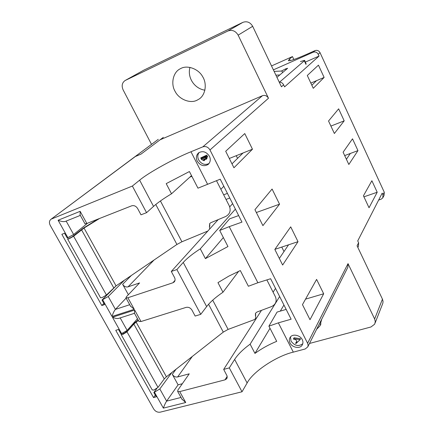 <?xml version="1.0" encoding="UTF-8"?>
<svg xmlns="http://www.w3.org/2000/svg" width="434" height="434" viewBox="0 0 434 434"><rect width="100%" height="100%" fill="white"/><g stroke="black" fill="none" stroke-linecap="round" stroke-linejoin="round"><path stroke-width="0.65" d="M151.504 144.359L123.115 89.871C121.401 85.813 122.068 82.693 125.128 80.507L227.964 30.982C232.185 29.528 235.581 30.912 238.141 35.143L252.669 26.3L281.438 86.789L283.635 84.852C282.697 83.051 281.227 82.145 279.23 82.14M242.02 391.777L247.125 382.989L234.642 359.428L229.293 367.902L242.02 391.777L160.151 412.175C157.499 412.522 155.334 411.443 153.663 408.947L50.235 225.371C48.977 222.799 49.205 220.787 50.924 219.322L135.321 156.533M357.849 247.434L358.451 246.246L358.609 242.763L357.068 245.796L382.452 299.162L374.64 318.985L375.28 321.665L374.661 324.187L370.978 326.976L309.491 343.468M307.896 346.636L347.873 267.246L348.019 263.628L307.597 343.278L209.975 149.958L268.483 98.241L238.141 35.143M374.64 318.985L348.019 263.628M316.636 329.281L319.918 325.918L321.702 319.218M252.469 149.209L244.76 133.563L225.691 151.271L233.948 167.768L252.469 149.209L229.293 158.475M254.932 209.687L262.912 225.631L279.545 204.186L272.08 189.029L254.932 209.687M290.709 226.846L274.841 249.458L282.637 265.028L298.012 241.673L290.709 226.846M310.006 319.695L323.677 293.769L316.598 279.398L302.465 304.63L310.006 319.695M273.387 69.863L313.131 52.226C315.323 51.532 317.021 52.221 318.214 54.288L319.039 56.078L284.596 86.871L283.635 84.852M318.214 54.288L320.042 52.671L384.264 192.208L382.967 194.763L382.788 197.909L381.063 199.233L378.649 200.058M358.609 242.763L357.73 240.919L382.202 193.114L382.967 194.763M371.884 180.734L363.448 195.788L369.03 207.745L377.206 192.246L371.884 180.734M352.506 138.82L343.104 152.209L348.833 164.475L357.958 150.614L352.506 138.82M338.645 108.836L328.538 121.01L334.37 133.498L344.189 120.831L338.645 108.836M318.442 65.133L307.294 75.489L313.272 88.303L324.127 77.431L318.442 65.133M231.984 163.851L243.024 152.99M307.597 343.278L308.118 345.128L307.804 346.869L305.227 348.969L293.313 352.137L278.362 322.858L291.122 319.207L270.626 278.726L257.877 282.746L229.228 226.651L241.966 222.11L220.233 179.193L197.964 188.177L189.408 171.538L166.206 183.631L171.522 193.792C163.786 198.414 157.792 202.613 153.544 206.389L139.645 180.164L132.37 186.05L51.581 218.969M223.347 237.55L205.407 258.626L227.964 246.539L219.702 230.459L229.591 218.844L238.651 215.568M256.348 212.519L279.545 204.186M257.877 282.746L248.389 286.256L240.317 270.561L228.821 276.127L217.96 282.642L222.973 292.228C215.698 297.171 210.257 301.961 206.644 306.599L183.246 262.44C187.135 258.181 192.815 253.646 200.291 248.839L235.391 209.128M279.339 258.442L288.556 244.814L298.012 241.673M270.002 328.299L254.953 353.412C261.675 348.556 268.928 344.536 276.713 341.346L268.906 326.167L277.082 312.068L286.158 309.404M280.293 311.124L283.945 305.031M305.541 299.135L323.677 293.769M375.106 323.032L382.859 303.192L383.043 301.375L382.452 299.162M383.086 197.318L384.085 195.338L384.264 192.208M320.042 52.671C318.822 50.604 317.14 49.921 314.992 50.626L313.131 52.226M271.521 65.935L292.473 56.572L289.505 58.97L288.35 60.695C289.89 61.123 295.836 59.073 306.192 54.538L314.992 50.626M319.039 56.078L305.357 62.1M252.669 26.3C250.234 22.253 246.984 20.935 242.91 22.346L143.643 70.232L125.128 80.507M204.929 90.185C194.345 88.644 187.097 77.496 189.967 67.368M268.483 98.241C266.975 95.762 264.962 94.916 262.44 95.708L160.119 139.786M154.596 142.162L154.222 142.352M196.884 100.292L198.946 99.153C205.483 95.16 207.273 83.811 202.64 76.65C198.555 68.941 187.461 64.834 180.907 68.436L179.855 68.99C172.906 72.587 170.654 84.163 175.162 91.493C179.03 99.305 190.097 103.802 196.884 100.292M207.517 184.141L190.976 151.754L202.83 146.844C205.803 146.008 208.184 147.045 209.975 149.958M302.248 339.643C300.171 335.07 292.418 333.486 290.183 337.332C289.077 339.128 289.022 341.005 290.015 342.969C292.125 347.542 299.905 349.12 302.129 345.176C303.171 343.408 303.214 341.563 302.248 339.643M209.427 156.213C206.313 151.716 202.711 150.587 198.626 152.822C196.217 155.095 195.756 157.878 197.242 161.166C200.416 165.696 204.051 166.792 208.136 164.448C210.447 162.17 210.881 159.424 209.427 156.213M377.206 192.246L363.936 196.83M357.958 150.614L344.677 155.584M346.408 159.283L350.346 153.462M344.189 120.831L330.909 126.077M324.127 77.431L310.842 83.089M311.851 85.259L316.511 80.675M191.508 175.624L171.522 193.792M205.407 258.626L200.291 248.839M229.228 226.651L219.702 230.459M238.689 271.266L222.973 292.228M288.556 244.814L274.923 249.344M254.953 353.412L250.125 344.173L279.648 296.541M278.362 322.858L268.906 326.167M247.125 382.989C252.81 371.716 276.61 355.972 293.313 352.137M190.976 151.754C174.539 158.334 148.184 172.862 139.645 180.164M234.642 359.428C237.924 354.361 243.089 349.272 250.125 344.173M290.503 336.92L291.019 341.119C294.664 345.903 298.592 346.766 302.791 343.695M199.168 152.453C197.535 154.629 197.367 157.113 198.658 159.913C201.484 164.204 204.946 165.403 209.042 163.52M84.977 223.792L86.86 223.477L131.659 205.819C134.052 205.184 136.048 206.096 137.638 208.542L140.99 214.814L146.562 212.671L153.544 206.389M183.246 262.44L176.877 269.557L171.289 271.456L218.161 219.637M229.722 206.855L232.619 203.649M138.961 321.431L141.012 321.529L186.121 307.38C188.524 306.914 190.483 307.836 191.991 310.153L195.148 316.055L200.747 314.341L206.644 306.599M229.293 367.902L223.684 369.399L261.474 310.348M273.094 292.19L275.525 288.398M180.994 397.457L166.618 401.13L159.821 388.956L153.848 392.553L156.262 396.86L153.517 397.577L115.759 330.323L118.493 329.471L121.005 333.952L127.146 330.393L120.175 317.9M181.917 399.123L185.736 402.508L179.709 391.598L224.986 379.853L226.64 378.795L227.177 377.618L227.074 375.942L223.684 369.399M132.37 186.05L146.562 212.671M129.717 304.711L115.422 309.393L108.234 296.509L101.995 300.04L104.551 304.603L101.827 305.509L61.85 234.306L64.558 233.242L67.216 237.989L73.639 234.506L66.152 221.09M130.488 306.1L134.258 309.296L127.878 297.746L172.916 282.767L174.142 282.024C175.255 280.798 175.385 279.29 174.522 277.5L171.289 271.456M176.877 269.557L200.747 314.341M292.473 56.572L293.856 59.523M293.986 337.75L300.518 338.737M300.062 339.719L295.885 343.603L295.625 343.093L296.796 341.536M205.428 159.343L203.975 160.732L201.512 159.495L200.709 157.922L206.774 155.117L207.788 157.124M202.146 158.746L201.821 158.101M242.394 153.609L242.243 153.3M236.242 155.697L237.566 158.356M288.03 245.595L287.775 245.074M281.769 247.071L283.999 251.552M134.475 313.315L119.041 318.263C117.473 318.806 115.276 318.464 112.444 317.238L121.688 333.741M134.404 313.191L134.681 310.06L112.444 317.238M226.016 199.445L229.776 198.034M127.878 297.746L125.952 297.903L126.424 296.748L139.58 282.93L128.035 286.858C125.876 287.324 124.075 286.473 122.632 284.303L128.372 294.702M126.093 298.158L115.422 309.393C114.175 310.815 113.041 313.18 112.021 316.484L134.258 309.296M103.889 303.42L101.827 305.509M80.333 215.394L65.605 221.313C63.901 221.969 61.395 221.611 58.102 220.239L67.899 237.723M80.144 215.047L80.144 211.32L58.102 220.239M179.709 391.598L177.674 391.452L177.945 389.987L189.235 373.826L177.625 376.956C175.461 377.292 173.692 376.43 172.314 374.363L176.096 369.182M182.313 383.732L178.097 384.844L166.618 401.13C165.533 402.747 164.448 405.079 163.363 408.128L185.736 402.508M155.301 395.141L153.517 397.577M293.493 338.666L300.035 339.665M293.992 337.983L293.498 338.905M300.035 339.692L300.518 338.77M295.625 343.093L296.959 341.856L295.755 339.486L293.498 339.144M206.774 155.117L206.074 155.735L206.942 157.575L206.926 158.638L206.264 159.267L204.777 159.056L204.322 160.531M206.655 156.875L207.349 156.251M200.709 157.922L206.074 155.735M178.097 384.844L172.314 374.363M227.421 193.385L223.662 194.806M220.868 189.289L223.814 186.262M203.606 157.58L204.186 158.871L203.709 160.211C202.96 160.488 202.293 159.951 201.712 158.589M201.522 158.22L203.519 157.406M205.987 158.746L204.067 157.184L205.792 156.484L206.15 157.195L205.987 158.746L206.269 158.491M137.47 318.735L127.146 330.393M108.234 296.509L124.444 280.169M116.285 285.724L101.995 300.04M87.592 223.19L73.639 234.506M159.821 388.956L171.891 372.486M156.793 388.566L153.848 392.553M203.709 160.211L204.132 159.837M204.208 159.641L202.602 158.339L201.902 158.963M206.421 158.188L204.946 156.913L204.246 157.537M133.846 157.526L135.023 156.663L141.023 154.103L163.336 137.366M266.867 279.914L275.4 296.731C277.093 301.158 275.818 304.429 271.592 306.556L256.928 312.051L255.436 313.321L255.452 315.919C256.152 317.672 255.664 318.957 253.982 319.777L228.116 329.406L223.293 332.102L166.412 376.793L136.13 322.12L138.424 320.46M152.177 389.862L153.782 390.112L158.009 387.383L127.005 331.853L122.654 334.522L121.184 334.571L121.184 334.061M138.175 320.01L132.5 324.524L125.638 332.276L123.462 333.61L122.692 333.551M136.13 322.12L133.856 324.1L127.005 331.853M166.412 376.793L164.269 378.909L158.009 387.383M255.458 313.283L255.729 315.187L255.452 315.919M207.848 231.04L181.927 241.765L176.926 244.456L116.057 285.876L84.033 228.062L99.522 218.492M100.509 297.691L102.006 297.659L106.444 295.022L73.623 236.232L69.044 238.803L67.666 239.096L68.214 238.337M97.975 219.099L83.317 228.154L72.266 236.763L69.977 238.044L69.559 237.81M84.033 228.062L73.623 236.232M116.057 285.876L106.444 295.022M216.479 180.653L229.331 205.966C231.127 210.658 229.901 214.174 225.647 216.517L210.853 222.68L209.698 223.537L209.427 226.836L209.72 228.968M189.804 177.175L191.844 176.28M209.72 223.51L209.801 226.25L209.427 226.836M276.952 77.355L287.639 68.295L285.545 68.925L281.492 71.035L274.12 71.393M300.426 61.574L304.592 60.348L304.364 60.76L279.561 82.135M279.805 74.968L275.91 75.158M242.91 22.346L227.964 30.982M262.44 95.708L202.83 146.844M289.505 58.97L290.265 60.586M125.372 80.382L143.643 70.232M154.537 392.369L163.363 408.128M86.86 223.477L80.144 211.32M102.679 299.807L112.021 316.484M141.012 321.529L134.681 310.06M128.035 286.858L154.054 260.02M175.027 280.364L172.916 282.767M177.625 376.956L192.327 356.428M227.172 376.354L224.986 379.853M122.632 284.303L131.35 275.471M135.023 156.663L158.274 139.33M208.575 304.277L223.293 332.102M164.269 378.909L133.856 324.1M212.709 300.171L228.116 329.406M155.784 204.479L176.926 244.456M113.692 287.769L81.527 229.798M160.423 200.969L181.927 241.765M282.632 72.603L281.845 70.829L281.107 71.127M285.545 68.925L285.941 69.831M286.039 69.749L285.653 68.881M304.364 60.76L305.937 64.368M319.918 325.918L320.948 323.856M198.946 99.153L199.689 98.616M302.639 344.184L302.129 345.176M208.645 163.976L208.136 164.448M134.969 156.685L50.962 219.295M139.059 321.605L134.296 312.995M130.759 306.594L125.952 297.903M85.031 223.89L79.986 214.759M182.215 399.66L177.674 391.452M226.662 378.774L226.939 378.329M152.263 390.02L121.184 334.571M100.569 297.795L67.666 239.096M304.63 60.434L306.16 63.944"/></g></svg>
